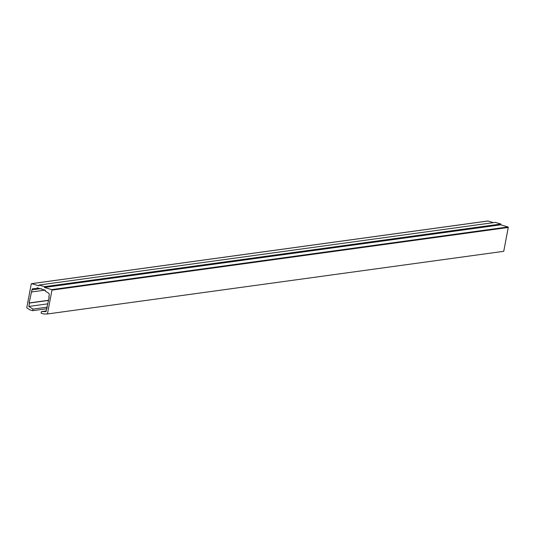 <?xml version="1.0" encoding="UTF-8"?>
<svg xmlns="http://www.w3.org/2000/svg" width="535" height="535" viewBox="0 0 535 535"><rect width="100%" height="100%" fill="white"/><g stroke="black" fill="none" stroke-linecap="round" stroke-linejoin="round"><path stroke-width="0.8" d="M49.22 294.966L48.812 297.119L49.16 297.219L46.084 311.577L41.409 311.617L41.108 313.196L43.803 313.998L47.454 313.965L51.962 290.117A0.408 0.354 -97.8 0 0 51.688 289.622L44.445 287.462L44.592 286.673L39.068 285.028L38.921 285.824L31.679 283.664A0.408 0.354 -97.8 0 0 31.257 283.958L26.75 307.806L30 309.892L32.688 310.695L32.989 309.11L28.83 306.441L29.472 303.051L29.124 302.95L31.966 289.83A1.638 1.404 82.2 0 1 33.277 288.606L36.942 288.579L37.096 287.783L40.887 288.913L41.309 288.619L41.576 289.121L45.375 290.251L45.228 291.04L48.484 293.133A1.638 1.404 82.2 0 1 49.22 294.966M41.429 288.84L40.887 288.913M38.861 288.311L36.942 288.579M44.993 290.137L31.565 291.983M48.585 300.275L29.124 302.95M48.551 300.429L29.472 303.051M47.909 303.82L28.83 306.441M47.281 307.15L32.989 309.11M32.688 310.695L46.612 308.782M493.444 222.64L487.967 221.008A0.408 0.354 -97.8 0 0 487.713 221.049M47.454 313.965L503.743 251.316L508.25 227.469A0.408 0.354 -97.8 0 0 507.982 226.967L500.733 224.814L500.88 224.018L495.363 222.379L39.068 285.028M500.88 224.018L44.592 286.673M500.733 224.814L44.445 287.462M46.197 310.962L41.409 311.617M47.1 308.133L46.726 308.187M40.178 288.706L31.966 289.83M487.967 221.008L31.679 283.664M507.982 226.967L51.688 289.622M508.25 227.469L51.962 290.117M31.545 283.657L487.833 221.002"/></g></svg>
